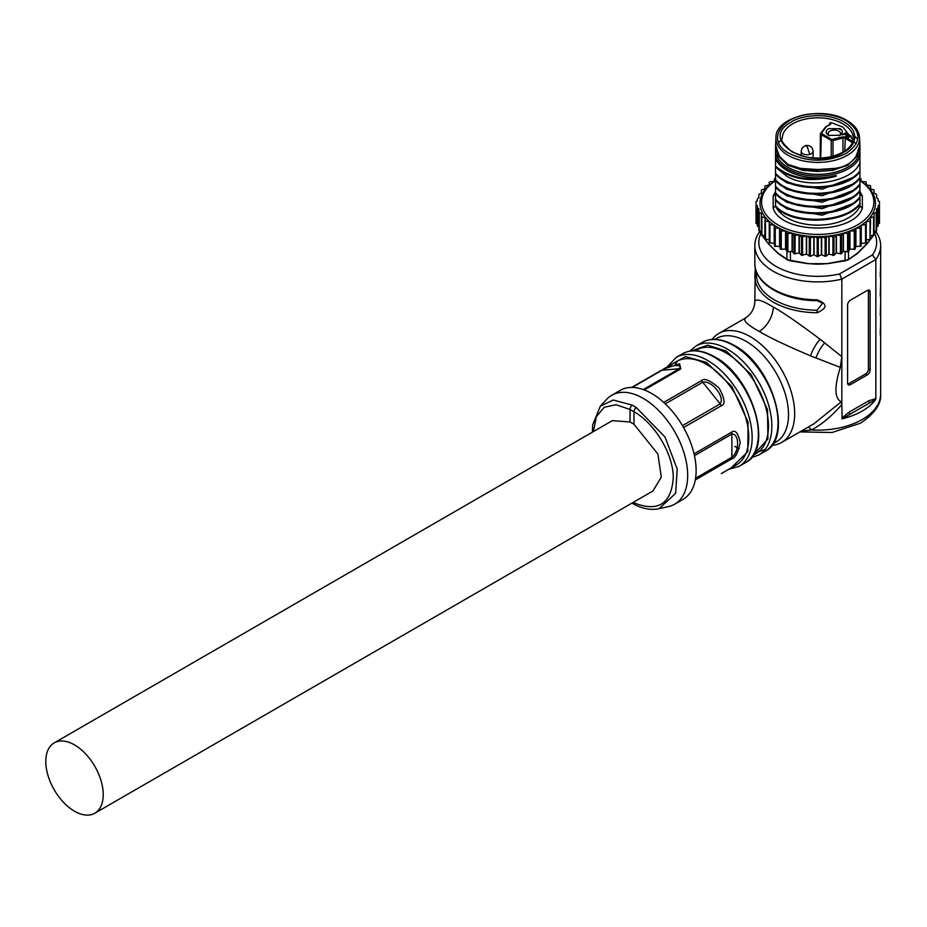<?xml version="1.0" encoding="UTF-8"?>
<svg xmlns="http://www.w3.org/2000/svg" width="927" height="927" viewBox="0 0 927 927"><rect width="100%" height="100%" fill="white"/><g stroke="black" fill="none" stroke-linecap="round" stroke-linejoin="round"><path stroke-width="1.39" d="M731.09 467.95L747.799 451.716L748.077 422.144L731.913 386.559L706.478 362.411L685.435 356.594L668.9 365.922M752.423 456.154L767.915 439.016L767.51 409.572L751.206 374.601L726.177 351.032L707.66 345.168L691.797 350.846M856.942 253.801A1.194 0.915 -129.6 0 0 857.348 253.558L857.521 253.083A1.194 0.846 45 0 1 857.382 253.523A1.194 0.765 38.7 0 0 857.382 253.523A1.194 0.846 45 0 1 857.324 253.581L857.324 253.581A1.194 0.846 45 0 1 857.29 253.616L866.803 244.102L873.721 235.191M857.324 253.581L848.089 259.884L845.366 260.8L848.541 259.178L845.389 260.788L827.208 263.627A1.194 1.101 -27.9 0 1 827.151 263.639L808.228 263.697L790.105 260.788L786.942 259.178L790.105 260.788M790.395 251.634L790.395 260.325L808.274 263.592A1.194 1.089 12.6 0 0 808.332 263.604L808.332 263.488M789.236 153.395C763.639 140.07 783.338 112.7 817.741 113.778C828.784 113.882 838.263 116.142 846.189 120.58L846.247 120.614C861.797 131.576 861.762 142.526 846.131 153.465C827.139 162.434 808.17 162.41 789.236 153.395M791.531 121.866L791.473 121.9C756.142 140.51 811.797 172.573 843.952 152.132L844.01 152.098C852.724 148.274 862.967 133.233 843.929 121.854C824.173 110.881 798.147 116.837 791.531 121.866M54.206 742.886L612.341 420.649L630.036 421.97L633.975 424.242L657.903 454.068L661.299 477.127L652.956 490.986L94.821 813.222A40.614 23.442 60 0 1 74.519 811.218A40.614 23.442 60 0 1 47.984 775.424A40.614 23.442 60 0 1 54.206 742.886A40.614 23.442 60 0 1 74.519 744.891A40.614 23.442 60 0 1 101.043 780.685A40.614 23.442 60 0 1 94.821 813.222M633.129 502.434L633.975 502.863C657.95 512.283 671.044 504.149 673.245 478.471C673.767 455.053 655.238 423.569 633.975 411.785L630.036 409.514L616.073 404.74L604.288 407.231L596.374 416.617L593.419 431.576M633.975 501.947L633.975 502.863A3.986 2.306 116.4 0 0 634.914 504.752C643.465 508.981 651.519 510.302 659.085 508.703L668.599 506.559A62.909 36.315 -120 0 0 674.647 504.207A62.909 36.315 -120 0 0 684.288 453.801A62.909 36.315 -120 0 0 643.199 398.367A62.909 36.315 -120 0 0 611.75 395.25A62.909 36.315 -120 0 0 606.675 399.317L600.337 406.188L592.666 424.902L592.365 432.179M659.085 508.703L675.632 493.349L677.208 469.062L664.949 436.907L636.131 407.416L632.144 405.111L613.257 400.012L600.348 406.177M674.647 504.207L683.095 499.329A62.909 36.315 -120 0 0 692.736 448.923A62.909 36.315 -120 0 0 651.646 393.488A62.909 36.315 -120 0 0 620.186 390.371L611.75 395.25M721.403 473.523A7.961 4.6 60 0 1 721.345 473.57L736.397 464.879A59.722 34.484 -120 0 0 745.551 417.023A59.722 34.484 -120 0 0 706.536 364.392A59.722 34.484 -120 0 0 676.675 361.437L663.57 369.004L679.561 363.766L680.8 368.876A7.961 4.6 -120 0 0 679.352 368.714L643.245 389.56M663.744 402.411L701.31 380.719C704.138 377.776 710.059 380.221 719.074 388.077C724.763 398.517 725.54 404.392 721.403 405.713L683.581 427.544M694.056 453.859L731.658 432.144C735.285 429.514 738.124 432.955 740.186 442.492C738.124 452.561 735.285 458.042 731.658 458.935L695.296 479.931M721.276 473.604A7.961 4.6 60 0 0 721.345 473.57L723.327 472.422M753.211 455.18L756.108 453.5A59.722 34.484 -120 0 0 765.262 405.644A59.722 34.484 -120 0 0 726.247 353.013A59.722 34.484 -120 0 0 696.386 350.058L695.227 350.73M772.909 443.801L776.142 441.936A59.722 34.484 -120 0 0 785.296 394.079A59.722 34.484 -120 0 0 746.281 341.449A59.722 34.484 -120 0 0 716.42 338.494L714.937 339.352M771.832 445.331A62.909 36.315 -120 0 0 781.635 442.446A62.909 36.315 -120 0 0 791.276 392.028A62.909 36.315 -120 0 0 750.175 336.605A62.909 36.315 -120 0 0 718.726 333.488A62.909 36.315 -120 0 0 712.11 339.421M813.744 423.906L841.171 401.854C834.52 398.309 834.242 386.814 840.326 367.37L810.499 355.829C785.829 345.342 768.726 337.196 759.19 331.402C747.579 324.983 742.944 320.58 745.308 318.193M754.879 301.599C755.772 298.367 761.901 300.174 773.269 307.022C783.048 312.387 798.657 323.129 820.082 339.247A19.907 7.277 -60 0 0 810.499 355.829M817.116 300.475L817.093 299.803C827.626 303.847 827.626 308.158 817.093 312.747A62.909 36.315 180 0 1 773.269 302.109A62.909 36.315 180 0 1 754.845 276.802L755.238 267.729M754.845 263.859A1.993 1.622 179 0 0 754.845 263.894L754.845 263.859A62.909 36.315 0 0 0 773.269 289.178A62.909 36.315 0 0 0 817.093 299.803M820.082 339.247L841.843 356.652L841.843 279.131A62.909 36.315 180 0 1 773.269 271.263A62.909 36.315 180 0 1 754.833 245.574A62.909 36.315 180 0 1 759.468 231.901M825.447 263.708A37.822 21.842 180 0 1 810.047 263.708M861.241 181.402L866.003 181.866L866.235 184.936L870.372 185.643L870.604 188.899L874.08 190.035L874.08 193.222L876.606 194.334L876.606 197.88L878.147 198.784L878.147 201.02L879.456 201.483L879.456 205.157L878.147 205.62L878.147 207.845L876.606 208.76L876.606 212.306L874.08 213.407L874.08 216.605L870.604 217.741L870.013 221.113L866.235 221.704L866.235 224.45L861.241 225.226A57.729 33.326 0 0 0 861.241 181.402A57.729 33.326 0 0 0 861.056 181.275A57.729 33.326 0 0 0 859.943 180.58M859.943 178.32L861.056 178.772L861.056 181.275M859.943 180.649A56.141 32.41 180 0 1 856.119 225.667A56.141 32.41 180 0 1 778.054 224.937A56.141 32.41 180 0 1 775.54 180.649M769.248 224.45L769.248 242.654L774.242 243.43L774.242 225.226L769.248 224.45L769.248 221.704L765.47 221.113L764.879 217.741L761.403 216.605L761.403 213.407L758.877 212.306L758.877 208.76L757.347 207.845L757.347 205.62L756.038 205.157L756.038 201.483L757.347 201.02L757.347 198.784L758.877 197.88L758.877 194.334L761.403 193.222L761.403 190.035L764.879 188.899L764.879 185.968L769.248 184.936L769.248 182.19L769.943 181.738L774.242 181.402A57.729 33.326 0 0 0 774.242 225.226A57.729 33.326 0 0 0 774.439 225.354A57.729 33.326 0 0 0 776.919 226.883A57.729 33.326 0 0 0 779.572 228.32A57.729 33.326 0 0 0 779.792 228.436A57.729 33.326 0 0 0 785.551 230.985A57.729 33.326 0 0 0 785.795 231.078A57.729 33.326 0 0 0 792.075 233.175A57.729 33.326 0 0 0 792.342 233.245A57.729 33.326 0 0 0 799.051 234.855A57.729 33.326 0 0 0 799.329 234.902A57.729 33.326 0 0 0 806.339 235.991A57.729 33.326 0 0 0 806.629 236.026A57.729 33.326 0 0 0 813.825 236.57A57.729 33.326 0 0 0 814.115 236.582A57.729 33.326 0 0 0 821.368 236.582A57.729 33.326 0 0 0 821.67 236.57A57.729 33.326 0 0 0 828.865 236.026A57.729 33.326 0 0 0 829.155 235.991A57.729 33.326 0 0 0 836.166 234.902A57.729 33.326 0 0 0 836.444 234.855A57.729 33.326 0 0 0 843.141 233.245A57.729 33.326 0 0 0 843.408 233.175A57.729 33.326 0 0 0 849.7 231.078A57.729 33.326 0 0 0 849.943 230.985A57.729 33.326 0 0 0 855.702 228.436A57.729 33.326 0 0 0 855.922 228.32A57.729 33.326 0 0 0 861.056 225.354A57.729 33.326 0 0 0 861.241 225.226L861.241 243.43L865.54 243.106L866.235 242.654L866.235 224.45M756.038 205.157L756.038 223.361L757.347 223.824M775.412 194.682L775.54 206.072L773.153 208.181L773.153 195.852L775.54 191.657M854.022 203.152L822.133 215.215L787.011 208.911L780.279 204.149M775.54 195.701L775.54 206.524C790.766 225.388 844.729 224.635 859.943 204.253L859.943 203.43C844.729 223.824 790.766 224.577 775.54 205.713M854.022 196.651L822.133 208.714L787.011 202.41L780.279 197.648M775.54 189.201L775.54 200.023C790.766 218.888 844.729 218.135 859.943 197.741L859.943 196.93C844.729 217.324 790.766 218.077 775.54 199.212M854.022 190.151L822.133 202.213L787.011 195.91L780.279 191.147M775.54 182.7L775.54 193.523C790.766 212.387 844.729 211.623 859.943 191.24L859.943 190.429C844.729 210.811 790.766 211.576 775.54 192.712M854.022 183.65L822.133 195.713L787.011 189.409L780.279 184.647M775.54 176.2L775.54 187.022C790.766 205.887 844.729 205.122 859.943 184.74L859.943 183.928C844.729 204.311 790.766 205.076 775.54 186.211L775.54 185.168M854.022 177.15L822.133 189.212L787.011 182.909L780.279 178.146M775.54 169.699L775.54 180.522C790.766 199.386 844.729 198.621 859.943 178.239L859.943 177.428C844.729 197.81 790.766 198.575 775.54 179.711L775.54 178.668M775.54 163.198L775.54 174.021C790.766 192.886 844.729 192.121 859.943 171.738L859.943 162.48C853.582 181.704 808.912 189.537 787.011 176.408L777.904 169.073M859.943 162.48L859.943 156.987A43.465 25.099 180 0 1 829.422 175.157A43.465 25.099 180 0 1 787.011 168.726A43.465 25.099 180 0 1 775.54 156.987L775.54 158.726A43.465 25.099 0 0 0 787.011 170.464A43.465 25.099 0 0 0 836.131 175.458C810.847 181.889 790.65 178.772 775.54 166.118L775.54 166.93C790.604 179.583 810.801 182.7 836.131 176.269L836.131 175.458M859.862 145.516L857.243 156.142L847.591 165.284L832.608 170.371L817.741 171.449L802.886 170.371L787.904 165.284L778.24 156.142L775.632 145.516M787.904 167.231A42.202 24.369 0 0 0 833.894 172.515A42.202 24.369 0 0 0 859.943 150L859.943 151.391A42.271 24.403 180 0 1 817.741 174.415A42.271 24.403 180 0 1 775.54 151.391L775.54 150A42.202 24.369 0 0 0 787.904 167.231M775.632 145.493L775.54 144.971A43.465 25.099 180 0 1 775.632 144.763M839.688 129.316A43.465 25.099 180 0 1 841.739 130.058M801.137 168.447L817.741 169.873L834.358 168.447M859.549 137.659L859.862 145.203L856.154 156.223C851.739 163.048 844.729 167.092 835.134 168.355L817.741 169.525L800.349 168.355L787.904 164.38L779.34 156.223L775.632 145.203L775.934 137.659C775.204 116.338 823.466 105.458 847.046 120.533C854.891 125.18 859.062 130.881 859.549 137.659A41.819 24.148 180 0 1 834.219 160.452A41.819 24.148 180 0 1 788.17 155.33A41.819 24.148 180 0 1 788.112 155.296A41.819 24.148 180 0 1 775.934 137.659M853.095 139.931L842.817 127.08L831.357 122.642L829.665 122.92L829.653 124.519M828.529 135.33C825.401 133.106 825.401 130.881 828.529 128.668L840.071 128.668C843.199 130.881 843.199 133.106 840.071 135.33L828.529 135.33M839.259 135.736A6.176 3.557 0 0 0 840.465 133.615A6.176 3.557 0 0 0 838.657 131.101A6.176 3.557 0 0 0 831.936 130.325A6.176 3.557 0 0 0 828.124 133.615A6.176 3.557 0 0 0 829.329 135.736M825.76 126.848L826.131 126.848A0.8 0.591 -141.1 0 0 825.412 127.312M826.131 126.848L821.38 133.453L831.762 139.456L842.631 136.86L845.32 137.138L844.752 151.078M844.671 134.473L846.502 135.029L844.242 134.218L842.237 134.89L845.621 132.943L848.147 134.403L845.621 132.943M845.609 133.43L844.671 133.975M846.189 137.173L848.298 137.891L845.331 136.675L848.715 134.728L851.241 136.188L848.715 134.728M847.765 136.257L849.167 137.069L847.336 136.002L846.189 136.675M848.703 135.215L847.765 135.759M829.665 122.92L830.256 124.438L831.357 122.642M859.862 145.493L859.943 150L859.943 144.971A43.465 25.099 180 0 0 859.85 144.763M778.645 142.48L781.067 140.093M840.465 133.778L841.519 134.195M853.211 141.078L856.131 143.952M841.623 129.919L839.746 129.212M775.54 147.219L775.725 142.7M840.349 132.92L842.029 133.511M859.943 146.987L859.943 145.18M775.54 158.726L775.54 166.118M775.54 151.391L775.54 156.987M859.943 156.987L859.943 151.391M775.54 152.909L775.54 153.72M859.943 170.927C844.729 191.31 790.766 192.074 775.54 173.21L775.54 172.167M859.943 177.428L859.943 164.682M775.54 159.374L775.54 160.22M775.54 166.072L775.54 166.721M859.943 183.928L859.943 171.182M859.943 190.244L859.943 177.683M859.943 196.93L859.943 186.454M859.943 203.43L859.943 192.955M775.957 206.964A43.465 25.099 0 0 0 787.011 217.81A43.465 25.099 0 0 0 829.422 224.241A43.465 25.099 0 0 0 859.943 206.072L859.943 199.456M860.071 194.682L862.33 195.852L862.33 208.181L859.943 206.072L859.943 194.983M775.54 194.067L773.153 195.852M859.943 191.657L862.33 195.852M862.33 208.181C854.057 234.635 781.438 234.635 773.153 208.181M757.347 207.845L757.347 226.049L758.877 226.964M758.877 197.88L758.877 194.334M758.877 212.306L758.877 230.51L761.403 231.611M761.403 193.222L761.403 190.035M761.403 216.605L761.403 234.809L764.879 235.945M764.879 188.899L764.879 185.968M764.879 220.672L764.879 238.876L769.248 239.908M769.248 184.936L769.248 182.19M775.54 180.58A57.729 33.326 0 0 0 774.439 181.275A57.729 33.326 0 0 0 774.242 181.402M774.439 181.275L774.439 178.772L775.54 178.32M779.572 246.524L779.572 228.32L774.439 227.857L774.439 246.061L779.572 246.524A57.729 33.326 0 0 0 779.792 246.64L780.36 249.12L785.551 249.189A57.729 33.326 0 0 0 785.795 249.282L786.919 251.704L792.075 251.379A57.729 33.326 0 0 0 792.342 251.449L793.999 253.766L799.051 253.059A57.729 33.326 0 0 0 799.329 253.106L801.496 255.284L806.339 254.195A57.729 33.326 0 0 0 806.629 254.23L810.383 256.304L813.825 254.774A57.729 33.326 0 0 0 814.115 254.786L817.185 256.559L821.368 254.786A57.729 33.326 0 0 0 821.67 254.774L825.111 256.304L828.865 254.23A57.729 33.326 0 0 0 829.155 254.195L833.999 255.284L836.166 253.106A57.729 33.326 0 0 0 836.444 253.059L841.484 253.766L843.141 251.449A57.729 33.326 0 0 0 843.408 251.379L848.576 251.704L849.7 249.282A57.729 33.326 0 0 0 849.943 249.189L855.134 249.12L855.702 246.64A57.729 33.326 0 0 0 855.922 246.524L861.056 246.061L861.056 227.857L855.922 228.32L855.922 246.524M774.439 227.857L774.439 225.354M785.551 249.189L785.551 230.985L780.36 230.916L779.792 228.436L779.792 246.64M792.075 251.379L792.075 233.175L786.919 233.5L785.795 231.078L785.795 249.282M799.051 253.059L799.051 234.855L793.999 235.562L792.342 233.245L792.342 251.449M806.339 254.195L806.339 235.991L801.496 237.08L799.329 234.902L799.329 253.106M813.825 254.774L813.825 236.57L810.383 238.1L806.629 236.026L806.629 254.23M821.368 254.786L821.368 236.582L818.309 238.355L814.115 236.582L814.115 254.786M828.865 254.23L828.865 236.026L825.111 238.1L821.67 236.57L821.67 254.774M836.166 253.106L836.166 234.902L833.999 237.08L829.155 235.991L829.155 254.195M843.141 251.449L843.141 233.245L841.484 235.562L836.444 234.855L836.444 253.059M849.7 249.282L849.7 231.078L848.576 233.5L843.408 233.175L843.408 251.379M855.702 246.64L855.702 228.436L855.134 230.916L849.943 230.985L849.943 249.189M861.241 243.43A57.729 33.326 0 0 1 861.056 243.558L861.056 227.857M866.235 184.936L866.235 182.19M866.235 221.704L866.235 239.908L870.013 239.317L870.604 220.672M870.604 188.899L870.604 185.968M874.08 193.222L874.08 190.035M870.604 235.945L874.08 234.809L874.08 216.605M876.606 197.88L876.606 194.334M874.08 231.611L876.606 230.51L876.606 212.306M878.147 201.02L878.147 198.784M876.606 226.964L878.147 226.049L878.147 207.845M878.147 223.824L879.456 223.361L879.456 205.157M845.1 251.634L845.1 260.325L827.151 263.639M875.459 232.329L876.397 230.823M875.899 231.008L874.08 234.415M873.477 235.261L866.455 244.288M759.086 230.823L760.024 232.329L759.584 231.008M786.942 251.75L786.942 259.178L777.973 253.083L768.819 244.218L762.006 235.261M761.403 234.415L759.584 231.82M778.553 253.801L777.973 253.083L778.553 253.801M866.93 243.674L857.521 253.083L847.823 259.977L848.541 259.178L848.541 251.75M768.564 243.674L768.865 244.264L768.564 243.674M847.753 384.033A3.986 2.294 120 0 0 848.715 383.674L865.598 373.917A3.986 2.294 120 0 0 868.414 369.039L868.414 291.09A3.986 2.294 120 0 0 868.251 290.081M822.562 303.256L817.116 310.232A61.309 35.4 180 0 1 756.432 275.203L756.432 271.854M874.752 233.731A58.922 34.021 180 0 1 872.469 254.948L839.595 273.917A58.922 34.021 180 0 1 778.75 267.833A58.922 34.021 180 0 1 760.731 233.731M872.469 254.948L875.853 259.49L841.843 279.131L839.595 273.917M876.015 231.901A62.909 36.315 180 0 1 880.65 245.574A62.909 36.315 180 0 1 875.853 259.49L875.853 398.575L868.669 400.823A1.587 0.915 -120 0 0 869.793 402.77L842.133 418.842L841.843 404.624C830.963 416.826 820.801 425.273 811.357 429.943L800.963 431.275M875.853 398.575L875.737 399.444L850.152 414.114A1.587 0.915 -120 0 1 849.028 412.156L841.843 418.204M870.105 292.063A3.986 2.294 120 0 0 869.283 290.244A3.986 2.294 120 0 0 867.29 290.441L850.407 300.197A3.986 2.294 120 0 0 847.591 305.064L847.591 383.025A3.986 2.294 120 0 0 848.414 384.844A3.986 2.294 120 0 0 850.407 384.647L867.29 374.89A3.986 2.294 120 0 0 870.105 370.024L870.105 292.063L868.414 291.09M880.65 334.566L880.65 334.543A1.993 1.622 -1 0 1 880.65 334.566L880.65 321.634L880.291 335.145M880.233 314.068A1.993 1.622 -1 0 1 880.65 315.041L880.65 302.132L880.291 315.643M880.233 294.566A1.993 1.622 -1 0 1 880.65 295.539L880.65 282.619L880.291 296.13M880.65 276.049L880.65 276.026A1.993 1.622 -1 0 1 880.65 276.049L880.65 263.117L880.291 276.628M840.326 367.37L841.843 356.652L841.843 404.624L841.171 401.854M815.945 358.065A19.907 8.494 120 0 1 824.729 342.839M799.862 431.912L832.064 432.492L860.534 423.164C874.914 413.396 881.612 403.616 880.65 393.813A62.909 36.315 180 0 1 862.18 419.525A62.909 36.315 180 0 1 811.357 429.943A7.961 3.013 65.3 0 0 808.031 427.196M632.214 387.428L661.936 370.267C669.618 364.914 683.431 363.685 679.352 368.714L661.936 370.267A7.961 4.6 60 0 0 660.777 370.626L660.777 370.626A7.961 4.6 60 0 0 660.708 370.673L631.681 387.428L660.835 370.591M701.31 380.719A7.961 4.6 60 0 1 702.759 382.225C711.577 379.931 725.389 397.115 720.175 403.894L682.481 425.644M731.658 432.144A7.961 4.6 60 0 1 731.878 434.056C739.468 433.396 739.468 451.808 731.878 457.278L695.586 478.228M728.61 469.375L739.12 466.339A62.909 36.315 -120 0 0 748.761 415.922A62.909 36.315 -120 0 0 707.672 360.499A62.909 36.315 -120 0 0 707.602 360.452A62.909 36.315 -120 0 0 676.212 357.382L682.411 353.801C691.565 348.888 702.284 349.885 714.555 356.779C752.481 376.374 774.439 448.9 745.308 462.758A62.909 36.315 -120 0 0 754.96 412.353A62.909 36.315 -120 0 0 713.86 356.918A62.909 36.315 -120 0 0 713.755 356.86A62.909 36.315 -120 0 0 682.411 353.801M751.368 457.648L758.831 454.96A62.909 36.315 -120 0 0 768.471 404.554A62.909 36.315 -120 0 0 727.371 349.12A62.909 36.315 -120 0 0 727.301 349.073A62.909 36.315 -120 0 0 695.922 346.003L702.11 342.422C711.276 337.509 721.982 338.506 734.265 345.4C772.191 364.995 794.149 437.521 765.018 451.379A62.909 36.315 -120 0 0 774.659 400.974A62.909 36.315 -120 0 0 733.57 345.539A62.909 36.315 -120 0 0 733.466 345.481A62.909 36.315 -120 0 0 702.11 342.422M734.798 446.374L739.19 448.645M758.564 451.82L765.065 449.514M842.828 123.812A35.481 20.487 180 0 1 853.222 138.343C853.188 143.407 849.85 147.961 843.211 152.028C832.272 157.868 819.63 159.467 805.273 156.825L792.179 151.97C783.674 144.693 780.372 140.151 782.272 138.343A35.481 20.487 180 0 1 792.608 123.847A35.481 20.487 180 0 1 842.828 123.812M630.036 421.97L630.036 409.514A3.986 2.468 -60.2 0 1 632.144 405.111M813.083 157.938L813.083 151.286A5.968 3.453 180 0 1 809.827 154.357A5.968 3.453 180 0 1 802.898 153.731A5.968 3.453 180 0 1 801.148 151.286L802.133 148.007L805.436 145.562L807.116 146.42L809.827 154.357M831.195 156.617L831.206 140.429L833.002 140.614L832.991 156.165M821.38 133.453L820.696 158.042M820.812 134.427L820.499 133.395L820.812 134.427L831.206 140.429L831.762 139.456M842.956 152.179L842.967 137.926L833.002 140.614L832.666 139.548M842.631 136.86L842.967 137.926L844.764 138.111L852.388 142.515M821.218 132.932L820.499 133.395M845.32 137.138L852.759 141.437M830.812 124.114L826.293 126.721M830.719 123.789L825.517 126.999L820.349 133.778L820.221 158.065M803.385 168.853L795.354 167.405M832.098 168.853L817.741 169.873M817.741 171.449L817.741 170.336L803.106 169.282L802.886 170.371M840.152 167.405L832.388 169.282L832.608 170.371M787.904 165.284L788.193 164.542M778.24 156.142L779.016 155.365M857.243 156.142L856.641 155.423M847.591 165.284L847.29 164.542M756.826 205.62L756.826 223.824M757.66 208.216L757.66 226.42M759.271 212.7L759.271 230.904M761.901 217.022L761.901 235.226M765.47 221.113L765.47 239.317M769.943 224.902L769.943 243.106M775.239 228.32L775.239 246.524M780.36 230.916L780.36 249.12M781.252 231.31L781.252 249.514M786.919 233.5L786.919 251.704M787.892 233.824L787.892 252.028M793.999 235.562L793.999 253.766M795.042 235.806L795.042 254.01M801.496 237.08L801.496 255.284M802.585 237.242L802.585 255.446M809.271 238.007L809.271 256.211M810.383 238.1L810.383 256.304M817.185 238.355L817.185 256.559M818.309 238.355L818.309 256.559M825.111 238.1L825.111 256.304M826.224 238.007L826.224 256.211M832.909 237.242L832.909 255.446M833.999 237.08L833.999 255.284M840.441 235.806L840.441 254.01M841.484 235.562L841.484 253.766M847.602 233.824L847.602 252.028M848.576 233.5L848.576 251.704M854.242 231.31L854.242 249.514M855.134 230.916L855.134 249.12M860.256 228.32L860.256 246.524M865.54 224.902L865.54 243.106M870.013 221.113L870.013 239.317M873.593 217.022L873.593 235.226M876.212 212.7L876.212 230.904M877.834 208.216L877.834 226.42M878.657 205.62L878.657 223.824M787.66 259.977L786.942 259.178L787.66 259.977M875.123 399.294A1.587 1.263 98.4 0 1 875.262 398.32M868.669 400.823L849.028 412.156M842.434 417.266L843.002 417.845M850.407 384.647L848.715 383.674M867.29 374.89L865.598 373.917M870.105 370.024L868.414 369.039M817.093 312.747L817.116 310.232M754.845 276.802A1.993 1.622 -1 0 1 756.432 275.203M754.845 263.894L754.845 263.894C754.543 284.01 784.23 300.893 817.104 300.649L822.573 303.256M875.737 399.444A62.909 36.315 180 0 1 842.133 418.842M880.233 333.581A1.993 1.622 -1 0 1 880.65 334.543L880.256 330.742M880.65 315.041L880.65 315.041A1.993 1.622 -1 0 1 880.65 315.064L880.256 311.24M880.65 295.539L880.65 295.539A1.993 1.622 -1 0 1 880.65 295.562L880.256 291.738M880.233 275.064A1.993 1.622 -1 0 1 880.65 276.026L880.256 272.225M773.269 307.022A19.907 11.495 -60 0 1 759.19 331.402M677.336 361.078L674.844 365.551M680.8 368.876L644.288 389.954M665.296 403.859L702.759 382.225L720.175 403.894A7.961 4.6 -120 0 1 721.403 405.713M694.462 455.655L731.878 434.056L731.878 457.278A7.961 4.6 -120 0 1 731.658 458.935M636.131 407.416A3.986 2.132 120.2 0 0 633.975 411.785L633.975 424.242M634.914 504.752L631.947 503.118M745.308 462.758L739.12 466.339M765.018 451.379L758.831 454.96M813.767 423.894L781.635 442.446M718.726 333.488L744.879 318.378C751.287 314.38 754.601 308.633 754.833 301.148L755.238 267.694M754.833 263.511L754.833 245.574M840.465 135.075L840.465 133.615M813.083 151.286C812.504 146.929 809.943 145.018 805.436 145.562M801.148 155.782L801.148 151.286M857.139 138.679L852.365 133.812M775.54 147.08L775.54 150M845.366 260.8L827.255 263.708L808.228 263.708L790.128 260.8L787.405 259.884L778.24 253.662L768.75 244.172L761.774 235.191M876.432 230.522L874.08 234.682M761.403 234.682L759.051 230.522M880.65 393.813L880.65 334.925M880.65 322.028L880.65 315.423M880.65 302.515L880.65 295.91M880.65 283.013L880.65 276.408M880.65 263.511L880.65 245.574M689.862 351.113L695.922 346.003M667.139 366.941L676.212 357.382"/></g></svg>
